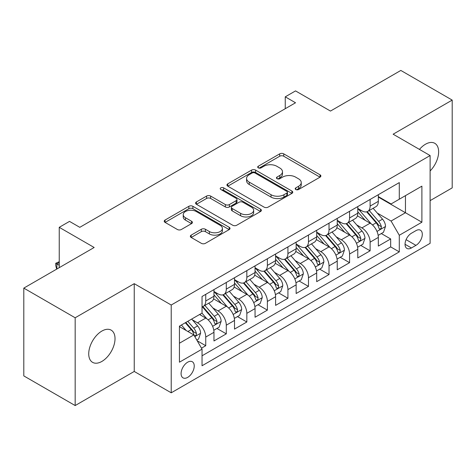 <?xml version="1.0" encoding="UTF-8"?>
<svg xmlns="http://www.w3.org/2000/svg" width="476" height="476" viewBox="0 0 476 476"><rect width="100%" height="100%" fill="white"/><g stroke="black" fill="none" stroke-linecap="round" stroke-linejoin="round"><path stroke-width="0.71" d="M295.792 189.513A1.999 1.154 0 0 0 298.619 189.513L320.045 177.143A2.85 1.648 0 0 0 320.883 175.977A2.85 1.648 0 0 0 320.045 174.817L283.744 153.855A2.85 1.648 0 0 0 279.709 153.855L258.284 166.225A1.999 1.154 0 0 0 257.695 167.04A1.999 1.154 0 0 0 258.284 167.855A1.999 1.154 0 0 0 261.104 167.855L263.877 166.255A9.127 5.272 0 0 1 276.788 166.255L279.811 168.004A9.127 5.272 0 0 1 282.482 171.729A9.127 5.272 0 0 1 279.811 175.454L277.038 177.054A1.999 1.154 0 0 0 276.455 177.869A1.999 1.154 0 0 0 277.038 178.684A1.999 1.154 0 0 0 279.864 178.684L282.637 177.084A9.127 5.272 0 0 1 295.542 177.084L298.565 178.833A9.127 5.272 0 0 1 301.243 182.558A9.127 5.272 0 0 1 298.565 186.283L295.792 187.883A1.999 1.154 0 0 0 295.209 188.698A1.999 1.154 0 0 0 295.792 189.513L295.792 187.883M101.876 361.433A18.6 10.74 120 0 0 114.026 345.04A18.6 10.74 120 0 0 111.176 330.142A18.6 10.74 120 0 0 101.876 331.064A18.6 10.74 120 0 0 89.726 347.45A18.6 10.74 120 0 0 92.582 362.349A18.6 10.74 120 0 0 101.876 361.433M430.114 170.955A18.6 10.74 120 0 0 434.79 143.306A18.6 10.74 120 0 0 425.49 144.228A18.6 10.74 120 0 0 419.457 149.404M187.663 377.385A9.3 5.367 120 0 0 193.732 369.192A9.3 5.367 120 0 0 192.31 361.742A9.3 5.367 120 0 0 187.663 362.2A9.3 5.367 120 0 0 181.588 370.393A9.3 5.367 120 0 0 183.01 377.849A9.3 5.367 120 0 0 187.663 377.385M191.173 235.132A2.85 1.648 0 0 0 190.335 236.292A2.85 1.648 0 0 0 191.173 237.459L201.36 243.337A2.85 1.648 0 0 0 205.388 243.337L229.188 229.599A2.85 1.648 0 0 0 230.027 228.438A2.85 1.648 0 0 0 229.188 227.272L192.887 206.31A2.85 1.648 0 0 0 188.853 206.31L165.053 220.055A2.85 1.648 0 0 0 164.22 221.215A2.85 1.648 0 0 0 165.053 222.381L177.358 229.486A2.85 1.648 0 0 0 181.392 229.486L191.578 223.601A2.85 1.648 0 0 0 192.411 222.441A2.85 1.648 0 0 0 191.578 221.275L185.473 217.752A7.628 4.403 0 0 1 183.242 214.64A7.628 4.403 0 0 1 187.949 210.57A7.628 4.403 0 0 1 196.267 211.522L220.162 225.321A7.628 4.403 0 0 1 222.399 228.438A7.628 4.403 0 0 1 217.687 232.508A7.628 4.403 0 0 1 209.375 231.55L205.388 229.254A2.85 1.648 0 0 0 201.36 229.254L191.173 235.132L191.173 237.459M430.114 200.634L452.2 187.883L452.2 100.097L400.834 70.442L330.463 111.069L295.531 90.904L285.255 96.836L295.531 102.768L79.789 227.326L69.514 221.394L59.244 227.326L59.244 267.655M75.166 317.778L75.166 405.558L134.238 371.453L134.238 283.672L75.166 317.778L23.8 288.117L94.171 247.49L59.244 227.326M134.238 283.672L171.223 305.021L430.114 155.557L430.114 243.337L171.223 392.807L171.223 305.021M452.2 100.097L393.128 134.202L430.114 155.557M264.079 207.125A2.85 1.648 0 0 0 268.113 207.125L291.913 193.387A2.85 1.648 0 0 0 292.746 192.221A2.85 1.648 0 0 0 291.913 191.06L255.612 170.099A2.85 1.648 0 0 0 251.578 170.099L227.778 183.837A2.85 1.648 0 0 0 226.945 185.003A2.85 1.648 0 0 0 227.778 186.17L264.079 207.125M221.62 189.948A1.999 1.154 0 0 1 223.643 190.227L223.643 187.859L260.55 209.166A2.85 1.648 0 0 1 261.383 210.327A2.85 1.648 0 0 1 260.55 211.493L236.75 225.231A2.85 1.648 0 0 1 232.716 225.231L196.415 204.275L196.415 201.943A2.85 1.648 0 0 0 195.582 203.109A2.85 1.648 0 0 0 196.415 204.275M196.415 201.943L206.602 196.064A2.85 1.648 0 0 1 210.636 196.064L225.356 204.567A2.85 1.648 0 0 0 229.39 204.567L236.15 200.664A2.85 1.648 0 0 0 236.983 199.504A2.85 1.648 0 0 0 236.15 198.337L220.822 189.49A1.999 1.154 0 0 1 220.233 188.674A1.999 1.154 0 0 1 221.465 187.609A1.999 1.154 0 0 1 223.643 187.859M75.166 405.558L23.8 375.903L23.8 288.117M201.479 348.176L205.739 345.713L197.213 340.792M192.363 319.836L197.522 322.817A11.62 6.712 60 0 1 205.739 337.056L213.962 332.308L213.962 340.965L226.29 333.849L216.937 328.452M212.909 307.978L218.067 310.953A11.62 6.712 60 0 1 226.29 325.191L234.507 320.443L234.507 329.106L246.836 321.99L237.488 316.588M233.46 296.114L238.619 299.095A11.62 6.712 60 0 1 246.836 313.327L255.053 308.585L255.053 317.242L267.381 310.126L258.034 304.729M254.005 284.249L259.164 287.23A11.62 6.712 60 0 1 267.381 301.463L275.598 296.721L275.598 305.378L287.926 298.262L278.579 292.865M274.551 272.391L279.709 275.366A11.62 6.712 60 0 1 287.926 289.604L296.149 284.856L296.149 293.519L308.478 286.397L299.124 281.001M295.096 260.527L300.255 263.502A11.62 6.712 60 0 1 308.478 277.74L316.695 272.992L316.695 281.655L329.023 274.539L319.676 269.142M315.647 248.662L320.806 251.643A11.62 6.712 60 0 1 329.023 265.876L337.24 261.134L337.24 269.791L349.568 262.675L340.221 257.278M336.193 236.804L341.351 239.779A11.62 6.712 60 0 1 349.568 254.017L357.785 249.269L357.785 257.927L370.114 250.81L370.114 242.153A11.62 6.712 -120 0 0 361.897 227.915L356.738 224.94M360.766 245.414L370.114 250.81M213.962 332.308A11.62 6.712 -120 0 0 205.739 318.075L199.575 314.511M234.507 320.443A11.62 6.712 -120 0 0 226.29 306.211L213.581 298.874M255.053 308.585A11.62 6.712 -120 0 0 246.836 294.346L234.127 287.01M275.598 296.721A11.62 6.712 -120 0 0 267.381 282.482L254.678 275.146M296.149 284.856A11.62 6.712 -120 0 0 287.926 270.624L275.223 263.287M316.695 272.992A11.62 6.712 -120 0 0 308.478 258.76L295.769 251.423M337.24 261.134A11.62 6.712 -120 0 0 329.023 246.895L316.314 239.559M357.785 249.269A11.62 6.712 -120 0 0 349.568 235.037L336.859 227.701M415.935 230.646L411.413 233.258A9.008 5.2 120 0 0 405.528 241.195A9.008 5.2 120 0 0 406.909 248.412A9.008 5.2 120 0 0 411.413 247.966L415.935 245.354A9.008 5.2 120 0 0 421.819 237.417A9.008 5.2 120 0 0 420.439 230.2A9.008 5.2 120 0 0 415.935 230.646M179.44 343.22L193.827 334.92L202.044 349.152L202.044 365.758L399.293 251.881L399.293 235.269L391.076 221.037L377.284 213.075M202.044 349.152L179.44 362.2L179.44 326.137L202.044 313.089L202.044 296.483L399.293 182.6L399.293 199.212L421.891 186.158L421.891 222.221L399.293 235.269M213.962 291.502L218.067 293.87A11.62 6.712 60 0 0 223.881 294.448L232.098 289.705A11.62 6.712 -120 0 0 234.507 284.38L234.507 277.74M234.507 279.638L238.619 282.012A11.62 6.712 60 0 0 244.426 282.583L252.649 277.841A11.62 6.712 -120 0 0 255.053 272.522L255.053 265.876M255.053 267.774L259.164 270.148A11.62 6.712 60 0 0 264.977 270.725L273.194 265.977A11.62 6.712 -120 0 0 275.598 260.658L275.598 254.011M275.598 255.91L279.709 258.284A11.62 6.712 60 0 0 285.523 258.861L293.74 254.113A11.62 6.712 -120 0 0 296.149 248.793L296.149 242.153M296.149 244.051L300.255 246.425A11.62 6.712 60 0 0 306.068 246.996L314.285 242.254A11.62 6.712 -120 0 0 316.695 236.935L316.695 230.289M316.695 232.187L320.806 234.561A11.62 6.712 60 0 0 326.613 235.138L334.836 230.39A11.62 6.712 -120 0 0 337.24 225.071L337.24 218.424M337.24 220.323L341.351 222.697A11.62 6.712 60 0 0 347.165 223.274L355.382 218.526A11.62 6.712 -120 0 0 357.785 213.206L357.785 206.566M202.044 355.798L390.665 246.895L390.665 238.952L378.337 246.068L378.337 237.405A11.62 6.712 -120 0 0 370.114 223.173L357.411 215.836M357.785 208.464L361.897 210.832A11.62 6.712 -120 0 0 367.71 211.409A11.62 6.712 -120 0 0 370.114 206.09L370.114 199.444M367.71 211.409L375.927 206.667A11.62 6.712 -120 0 0 378.337 201.342L378.337 194.702M205.739 294.346L205.739 300.993A11.62 6.712 60 0 1 203.335 306.312A11.62 6.712 60 0 1 202.044 306.782M203.335 306.312L211.552 301.564A11.62 6.712 -120 0 0 213.962 296.245L213.962 289.604M226.29 282.482L226.29 289.128A11.62 6.712 60 0 1 223.881 294.448M246.836 270.624L246.836 277.264A11.62 6.712 60 0 1 244.426 282.583M267.381 258.76L267.381 265.4A11.62 6.712 60 0 1 264.977 270.725M287.926 246.895L287.926 253.541A11.62 6.712 60 0 1 285.523 258.861M308.478 235.031L308.478 241.677A11.62 6.712 60 0 1 306.068 246.996M329.023 223.173L329.023 229.813A11.62 6.712 60 0 1 326.613 235.138M349.568 211.308L349.568 217.954A11.62 6.712 60 0 1 347.165 223.274M349.568 254.017L349.568 262.675M329.023 265.876L329.023 274.539M308.478 277.74L308.478 286.397M287.926 289.604L287.926 298.262M267.381 301.463L267.381 310.126M246.836 313.327L246.836 321.99M226.29 325.191L226.29 333.849M205.739 337.056L205.739 345.713M193.827 334.92L179.44 326.613M391.076 221.037L405.457 212.73L405.457 195.648L421.891 186.158M378.337 197.076L421.891 222.221M378.337 196.6L391.076 203.954L399.293 199.212M134.238 371.453L171.223 392.807M285.255 96.836L285.255 108.695M381.312 233.549L390.665 238.952M390.665 246.895L399.293 251.881M296.59 189.799L298.565 188.657A9.127 5.272 0 0 0 301.243 184.932L301.243 182.558M282.482 171.729L282.482 174.103A9.127 5.272 0 0 1 279.811 177.828L277.835 178.97M320.009 177.167L283.744 156.229A2.85 1.648 0 0 0 279.709 156.229L259.081 168.141M291.871 193.411L255.612 172.473A2.85 1.648 0 0 0 251.578 172.473L227.814 186.187M286.867 193.036A1.999 1.154 0 0 0 287.456 192.221A1.999 1.154 0 0 0 286.867 191.406L255.005 173.008A1.999 1.154 0 0 0 252.179 173.008L249.257 174.698A9.127 5.272 0 0 0 246.586 178.423A9.127 5.272 0 0 0 249.257 182.153L271.04 194.726A9.127 5.272 0 0 0 283.946 194.726L286.867 193.036L286.867 195.41A1.999 1.154 0 0 0 287.456 194.595L287.456 192.221M246.586 178.423L246.586 180.797A9.127 5.272 0 0 0 249.257 184.521L249.257 182.153M286.867 195.41L283.946 197.1A9.127 5.272 0 0 1 271.04 197.1L249.257 184.521M196.457 204.299L206.602 198.438L206.602 196.064M236.983 199.504L236.983 201.872A2.85 1.648 0 0 1 236.15 203.038L229.39 206.941A2.85 1.648 0 0 1 225.356 206.941L210.636 198.438A2.85 1.648 0 0 0 206.602 198.438M223.643 190.227L260.515 211.517M240.636 213.385A7.628 4.403 0 0 0 248.948 214.343A7.628 4.403 0 0 0 253.66 210.273A7.628 4.403 0 0 0 251.423 207.155L243.004 202.294A2.85 1.648 0 0 0 238.97 202.294L232.217 206.197A2.85 1.648 0 0 0 231.378 207.357A2.85 1.648 0 0 0 232.217 208.524L240.636 213.385L240.636 215.759A7.628 4.403 0 0 0 248.948 216.711A7.628 4.403 0 0 0 253.66 212.641L253.66 210.273M231.378 207.357L231.378 209.732A2.85 1.648 0 0 0 232.217 210.898L232.217 208.524M240.636 215.759L232.217 210.898M222.399 228.438L222.399 230.806A7.628 4.403 0 0 1 217.687 234.876A7.628 4.403 0 0 1 209.375 233.924L205.388 231.622A2.85 1.648 0 0 0 201.36 231.622L191.209 237.482M183.242 214.64L183.242 217.008A7.628 4.403 0 0 0 185.473 220.126L185.473 217.752M191.536 223.625L185.473 220.126M229.152 229.622L192.887 208.684A2.85 1.648 0 0 0 188.853 208.684L165.095 222.405M378.164 235.37L383.472 232.306L385.524 226.374A7.699 4.445 -120 0 0 382.525 219.144L373.136 208.274M371.256 223.922L360.124 211.035A22.229 12.834 -120 0 0 357.785 208.589M365.151 220.305L358.922 213.093A18.451 10.65 -120 0 0 357.785 211.856M366.663 211.826L376.159 222.822A7.699 4.445 60 0 1 378.902 228.129L379.461 229.039L380.502 228.891L381.199 228.046L381.365 226.701A7.699 4.445 -120 0 0 378.622 221.4L369.233 210.529M367.222 211.647L377.42 223.464A3.921 2.267 60 0 1 378.414 224.993L381.365 226.701M357.613 247.234L362.926 244.17L364.979 238.238A7.699 4.445 -120 0 0 361.98 231.009L352.591 220.138M350.711 235.787L339.578 222.893A22.229 12.834 -120 0 0 337.24 220.453M344.606 232.169L338.377 224.958A18.451 10.65 -120 0 0 337.24 223.72M346.117 223.69L355.608 234.686A7.699 4.445 60 0 1 358.357 239.987L358.916 240.904L359.957 240.755L360.653 239.91L360.82 238.565A7.699 4.445 -120 0 0 358.077 233.264L348.688 222.393M346.671 223.512L356.875 235.322A3.921 2.267 60 0 1 357.863 236.858L360.82 238.565M337.067 259.099L342.375 256.029L344.434 250.102A7.699 4.445 -120 0 0 341.435 242.867L332.046 232.002M330.165 247.651L319.033 234.757A22.229 12.834 -120 0 0 316.695 232.312M324.061 244.033L317.831 236.822A18.451 10.65 -120 0 0 316.695 235.584M325.566 235.555L335.062 246.544A7.699 4.445 60 0 1 337.811 251.852L338.371 252.762L339.412 252.619L340.108 251.774L340.275 250.43A7.699 4.445 -120 0 0 337.532 245.122L328.142 234.251M326.125 235.376L336.33 247.187A3.921 2.267 60 0 1 337.317 248.722L340.275 250.43M316.522 270.957L321.83 267.893L323.882 261.961A7.699 4.445 -120 0 0 320.883 254.731L311.5 243.861M309.62 259.509L298.482 246.622A22.229 12.834 -120 0 0 296.149 244.176M303.51 255.892L297.286 248.686A18.451 10.65 -120 0 0 296.149 247.443M305.021 247.413L314.517 258.409A7.699 4.445 60 0 1 317.26 263.716L317.819 264.626L318.86 264.477L319.557 263.633L319.729 262.288A7.699 4.445 -120 0 0 316.98 256.986L307.597 246.116M305.58 247.234L315.784 259.051A3.921 2.267 60 0 1 316.772 260.586L319.729 262.288M295.977 282.821L301.284 279.757L303.337 273.825A7.699 4.445 -120 0 0 300.338 266.596L290.949 255.725M289.069 271.374L277.936 258.486A22.229 12.834 -120 0 0 275.598 256.04M282.964 267.756L276.735 260.545A18.451 10.65 -120 0 0 275.598 259.307M284.475 259.277L293.972 270.273A7.699 4.445 60 0 1 296.715 275.574L297.274 276.491L298.315 276.342L299.011 275.497L299.178 274.152A7.699 4.445 -120 0 0 296.435 268.851L287.046 257.98M285.035 259.099L295.233 270.909A3.921 2.267 60 0 1 296.227 272.445L299.178 274.152M275.425 294.686L280.739 291.621L282.792 285.689A7.699 4.445 -120 0 0 279.793 278.46L270.404 267.589M268.524 283.238L257.391 270.344A22.229 12.834 -120 0 0 255.053 267.905M262.419 279.62L256.189 272.409A18.451 10.65 -120 0 0 255.053 271.171M263.93 271.142L273.42 282.137A7.699 4.445 60 0 1 276.169 287.439L276.729 288.355L277.77 288.206L278.466 287.361L278.633 286.017A7.699 4.445 -120 0 0 275.89 280.709L266.5 269.844M264.483 270.963L274.688 282.774A3.921 2.267 60 0 1 275.675 284.309L278.633 286.017M254.88 306.55L260.188 303.48L262.246 297.548A7.699 4.445 -120 0 0 259.247 290.318L249.858 279.448M247.978 295.096L236.846 282.209A22.229 12.834 -120 0 0 234.507 279.763M241.873 291.479L235.644 284.273A18.451 10.65 -120 0 0 234.507 283.03M243.379 283.006L252.875 293.995A7.699 4.445 60 0 1 255.624 299.303L256.183 300.213L257.224 300.07L257.921 299.22L258.087 297.881A7.699 4.445 -120 0 0 255.344 292.573L245.955 281.703M243.938 282.821L254.142 294.638A3.921 2.267 60 0 1 255.13 296.173L258.087 297.881M234.335 318.408L239.642 315.344L241.695 309.412A7.699 4.445 -120 0 0 238.696 302.183L229.313 291.312M227.433 306.96L216.294 294.073A22.229 12.834 -120 0 0 213.962 291.627M221.322 303.343L215.098 296.131A18.451 10.65 -120 0 0 213.962 294.894M222.833 294.864L232.33 305.86A7.699 4.445 60 0 1 235.073 311.167L235.638 312.077L236.673 311.929L237.369 311.084L237.542 309.739A7.699 4.445 -120 0 0 234.793 304.438L225.41 293.567M223.393 294.686L233.597 306.496A3.921 2.267 60 0 1 234.585 308.031L237.542 309.739M213.789 330.273L219.097 327.208L221.15 321.276A7.699 4.445 -120 0 0 218.151 314.047L208.762 303.176M206.881 318.825L201.967 313.131M200.777 315.207L199.98 314.279M202.288 306.728L211.784 317.724A7.699 4.445 60 0 1 214.527 323.025L215.087 323.942L216.128 323.793L216.824 322.948L216.996 321.603A7.699 4.445 -120 0 0 214.248 316.296L204.858 305.431M202.847 306.55L213.046 318.361A3.921 2.267 60 0 1 214.039 319.896L216.996 321.603M196.802 340.078L198.551 339.067L200.604 333.135A7.699 4.445 -120 0 0 197.605 325.905L191.697 319.063M186.175 330.505L181.421 324.995M180.231 327.072L179.44 326.155M185.325 322.74L191.233 329.582A7.699 4.445 60 0 1 193.982 334.89L194.541 335.8L195.582 335.657L196.279 334.807L196.445 333.468A7.699 4.445 -120 0 0 193.702 328.16L187.794 321.318M185.801 322.466L192.5 330.225A3.921 2.267 60 0 1 193.488 331.76L196.445 333.468M59.244 262.556L56.882 263.918L59.244 265.287M56.686 269.13L55.752 265.638L55.752 263.27L59.244 261.699M55.752 263.27L56.882 263.918L56.882 269.017M197.522 322.817L205.739 318.075M218.067 310.953L226.29 306.211M238.619 299.095L246.836 294.346M259.164 287.23L267.381 282.482M279.709 275.366L287.926 270.624M300.255 263.502L308.478 258.76M320.806 251.643L329.023 246.895M341.351 239.779L349.568 235.037M361.897 227.915L370.114 223.173M370.114 206.09L378.337 201.342M205.739 300.993L213.962 296.245M226.29 289.128L234.507 284.38M246.836 277.264L255.053 272.522M267.381 265.4L275.598 260.658M287.926 253.541L296.149 248.793M308.478 241.677L316.695 236.935M329.023 229.813L337.24 225.071M349.568 217.954L357.785 213.206M370.114 242.153L378.337 237.405M406.082 239.666L415.935 245.354M405.046 244.289L411.413 247.966M298.565 188.657L298.565 186.283M277.038 178.684L277.038 177.054M279.811 177.828L279.811 175.454M258.284 167.855L258.284 166.225M279.709 156.229L279.709 153.855M283.744 156.229L283.744 153.855M320.045 177.143L320.045 174.817M227.778 186.17L227.778 183.837M251.578 172.473L251.578 170.099M255.612 172.473L255.612 170.099M291.913 193.387L291.913 191.06M271.04 197.1L271.04 194.726M283.946 197.1L283.946 194.726M210.636 198.438L210.636 196.064M225.356 206.941L225.356 204.567M229.39 206.941L229.39 204.567M236.15 203.038L236.15 200.664M260.55 211.493L260.55 209.166M201.36 231.622L201.36 229.254M205.388 231.622L205.388 229.254M209.375 233.924L209.375 231.55M191.578 223.601L191.578 221.275M165.053 222.381L165.053 220.055M188.853 208.684L188.853 206.31M192.887 208.684L192.887 206.31M229.188 229.599L229.188 227.272M376.986 231.425L385.477 226.522M360.124 211.035L361.183 210.422M378.622 221.4L382.525 219.144M372.482 224.94L376.159 222.822M356.441 243.284L364.925 238.387M339.578 222.893L340.637 222.286M358.077 233.264L361.98 231.009M351.937 236.804L355.608 234.686M335.895 255.148L344.38 250.251M319.033 234.757L320.086 234.144M337.532 245.122L341.435 242.867M331.391 248.668L335.062 246.544M315.344 267.012L323.835 262.109M298.482 246.622L299.541 246.009M316.98 256.986L320.883 254.731M310.846 260.533L314.517 258.409M294.799 278.871L303.289 273.974M277.936 258.486L278.995 257.873M296.435 268.851L300.338 266.596M290.295 272.391L293.972 270.273M274.253 290.735L282.738 285.838M257.391 270.344L258.45 269.737M275.89 280.709L279.793 278.46M269.749 284.255L273.42 282.137M253.708 302.599L262.193 297.696M236.846 282.209L237.899 281.596M255.344 292.573L259.247 290.318M249.204 296.12L252.875 293.995M233.163 314.463L241.647 309.561M216.294 294.073L217.353 293.46M234.793 304.438L238.696 302.183M228.659 307.978L232.33 305.86M212.611 326.322L221.102 321.425M214.248 316.296L218.151 314.047M208.113 319.842L211.784 317.724M194.803 336.609L200.551 333.289M193.702 328.16L197.605 325.905M187.913 331.504L191.233 329.582"/></g></svg>
